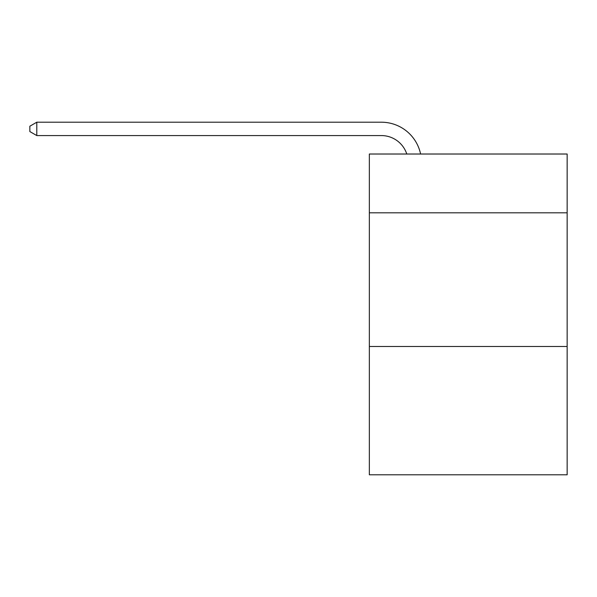 <?xml version="1.0" encoding="UTF-8"?>
<svg xmlns="http://www.w3.org/2000/svg" width="597" height="597" viewBox="0 0 597 597"><rect width="100%" height="100%" fill="white"/><g stroke="black" fill="none" stroke-linecap="round" stroke-linejoin="round"><path stroke-width="0.9" d="M567.15 212.823L567.15 154.019L369.342 154.019L369.342 212.823L567.15 212.823L567.15 474.794L369.342 474.794L369.342 212.823M567.15 346.484L369.342 346.484M381.364 135.571A26.731 26.731 0 0 1 406.781 154.019A26.731 26.731 0 0 0 381.364 135.571A26.731 26.731 0 0 1 406.781 154.019A26.731 26.731 0 0 0 381.364 135.571A26.731 26.731 0 0 1 406.781 154.019A26.731 26.731 0 0 0 381.364 135.571A26.731 26.731 0 0 1 406.781 154.019A26.731 26.731 0 0 0 381.364 135.571A26.731 26.731 0 0 1 406.781 154.019A26.731 26.731 0 0 0 381.364 135.571A26.731 26.731 0 0 1 406.781 154.019A26.731 26.731 0 0 0 381.364 135.571A26.731 26.731 0 0 1 406.781 154.019A26.731 26.731 0 0 0 381.364 135.571A26.731 26.731 0 0 1 406.781 154.019A26.731 26.731 0 0 0 381.364 135.571A26.731 26.731 0 0 1 406.781 154.019A26.731 26.731 0 0 0 381.364 135.571A26.731 26.731 0 0 1 406.781 154.019A26.731 26.731 0 0 0 381.364 135.571A26.731 26.731 0 0 1 406.781 154.019A26.731 26.731 0 0 0 381.364 135.571A26.731 26.731 0 0 1 406.781 154.019A26.731 26.731 0 0 0 381.364 135.571A26.731 26.731 0 0 1 406.781 154.019A26.731 26.731 0 0 0 381.364 135.571A26.731 26.731 0 0 1 406.781 154.019A26.731 26.731 0 0 0 381.364 135.571A26.731 26.731 0 0 1 406.781 154.019A26.731 26.731 0 0 0 381.364 135.571A26.731 26.731 0 0 1 406.781 154.019A26.731 26.731 0 0 0 381.364 135.571A26.731 26.731 0 0 1 406.781 154.019A26.731 26.731 0 0 0 381.364 135.571A26.731 26.731 0 0 1 406.781 154.019A26.731 26.731 0 0 0 381.364 135.571A26.731 26.731 0 0 1 406.781 154.019A26.731 26.731 0 0 0 381.364 135.571A26.731 26.731 0 0 1 406.781 154.019A26.731 26.731 0 0 0 381.364 135.571A26.731 26.731 0 0 1 406.781 154.019A26.731 26.731 0 0 0 381.364 135.571A26.731 26.731 0 0 1 406.781 154.019A26.731 26.731 0 0 0 381.364 135.571A26.731 26.731 0 0 1 406.781 154.019A26.731 26.731 0 0 0 381.364 135.571L36.798 135.571L29.85 131.564L29.85 126.213L36.798 122.206L381.364 122.206A40.096 40.096 0 0 1 420.601 154.019M36.798 135.571L36.798 122.206L381.364 122.206"/></g></svg>
